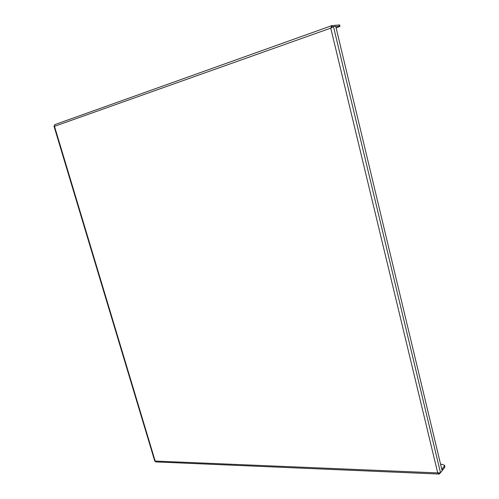 <?xml version="1.0" encoding="UTF-8"?>
<svg xmlns="http://www.w3.org/2000/svg" width="499" height="499" viewBox="0 0 499 499"><rect width="100%" height="100%" fill="white"/><g stroke="black" fill="none" stroke-linecap="round" stroke-linejoin="round"><path stroke-width="0.75" d="M336.126 27.963L339.975 26.316L339.463 26.254L339.152 24.962L331.841 25.624L330.75 28.125L333.463 26.553L335.74 26.347L442.126 470.688L440.498 472.734L437.723 472.915L439.12 474.05L440.38 472.852M331.947 27.227L332.571 26.871M339.463 26.254L335.796 26.59M332.484 26.89L331.791 27.326M339.152 24.962L339.669 25.025L339.975 26.316M54.21 125.941L54.485 126.328L54.828 124.631M439.12 474.05L155.713 461.912L155.177 461.057L154.802 461.195L53.973 126.116M440.598 464.301L442.27 464.363L444.752 465.461L441.865 469.584M442.12 470.669L444.752 467.376L444.497 466.297M444.752 465.461L444.752 467.376M54.485 126.328L155.177 461.057L437.723 472.915L330.75 28.125L54.485 126.328M440.498 472.734L333.463 26.553M331.96 25.592L332.166 26.946M439.6 473.825L439.438 473.171M332.764 26.778L332.284 26.965M331.841 25.624L54.69 124.669"/></g></svg>
